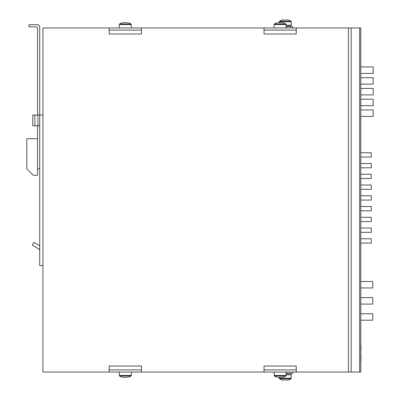 <?xml version="1.0" encoding="UTF-8"?>
<svg xmlns="http://www.w3.org/2000/svg" width="400" height="400" viewBox="0 0 400 400"><rect width="100%" height="100%" fill="white"/><g stroke="black" fill="none" stroke-linecap="round" stroke-linejoin="round"><path stroke-width="0.6" d="M296.27 369.89L264.015 369.89M141.435 369.89L109.175 369.89M109.175 372.045L360.79 372.045L360.79 27.955L42.94 27.955L42.94 372.045L109.175 372.045L109.175 366.02L141.435 366.02L141.435 372.045M109.175 30.11L141.435 30.11M264.015 30.11L296.27 30.11M42.94 32.26L42.94 367.74M360.79 281.5L372.75 281.5L372.75 287.955L360.79 287.955M360.79 297.63L372.75 297.63L372.75 304.08L360.79 304.08M360.79 313.76L372.75 313.76L372.75 320.21L360.79 320.21M360.79 99.2L373.19 99.2L373.19 105.65L360.79 105.65M360.79 77.695L373.19 77.695L373.19 84.145L360.79 84.145M360.79 88.445L373.19 88.445L373.19 94.9L360.79 94.9M360.79 109.95L373.19 109.95L373.19 116.405L360.79 116.405M360.79 66.94L373.19 66.94L373.19 73.395L360.79 73.395M360.79 152.745L371.25 152.745L371.25 157.05L360.79 157.05M360.79 217.265L371.25 217.265L371.25 221.565L360.79 221.565M360.79 185.005L371.25 185.005L371.25 189.305L360.79 189.305M360.79 174.255L371.25 174.255L371.25 178.555L360.79 178.555M360.79 228.015L371.25 228.015L371.25 232.315L360.79 232.315M360.79 163.5L371.25 163.5L371.25 167.8L360.79 167.8M360.79 195.76L371.25 195.76L371.25 200.06L360.79 200.06M360.79 206.51L371.25 206.51L371.25 210.81L360.79 210.81M360.79 238.77L371.25 238.77L371.25 243.07L360.79 243.07M141.435 27.955L141.435 33.98L109.175 33.98L109.175 27.955M296.27 27.955L296.27 33.98L264.015 33.98L264.015 27.955M264.015 372.045L264.015 366.02L296.27 366.02L296.27 372.045M285.885 24.025L274.4 24.025A0.6 0.6 0 0 0 274.12 24.535L274.4 24.025A10.755 10.755 0 0 1 277.13 22.795L283.155 22.795A10.755 10.755 0 0 1 285.885 24.025L286.165 24.535L274.12 24.535L274.12 27.955M119.28 24.535L131.325 24.535L131.045 24.025L119.565 24.025A0.6 0.6 0 0 0 119.28 24.535L119.28 27.955M131.325 27.955L131.045 24.025A10.755 10.755 0 0 0 128.315 22.795L122.295 22.795A10.755 10.755 0 0 0 119.565 24.025M286.165 375.465L274.12 375.465L274.4 375.975L285.885 375.975A0.6 0.6 0 0 0 286.165 375.465L286.165 372.045M274.12 372.045L274.4 375.975A10.755 10.755 0 0 0 277.13 377.205L283.155 377.205A10.755 10.755 0 0 0 285.885 375.975M119.28 372.045L119.565 375.975L119.28 375.465L131.325 375.465A0.6 0.6 0 0 1 131.045 375.975L119.565 375.975A10.755 10.755 0 0 0 122.295 377.205L128.315 377.205A10.755 10.755 0 0 0 131.045 375.975A0.6 0.6 0 0 0 131.325 375.465L131.325 372.045M290.66 25.16L290.66 26.665L290.66 25.16M291 21.23L279.52 21.23L279.24 21.74L279.52 21.23A10.755 10.755 0 0 1 282.25 20L288.27 20A10.755 10.755 0 0 1 291 21.23A0.6 0.6 0 0 1 291.28 21.74L279.24 21.74L279.24 22.795M291.28 21.74L291.28 25.16L286.165 25.16M286.165 26.665L292.79 26.665L292.79 27.955M279.52 378.77L291 378.77A10.755 10.755 0 0 1 288.27 380L282.25 380A10.755 10.755 0 0 1 279.52 378.77A0.6 0.6 0 0 1 279.24 378.26L291.28 378.26L291 378.77L291.28 374.84L286.165 374.84M292.79 372.045L292.79 373.335L286.165 373.335M37.56 125.805L37.56 175.27L33.26 175.27L26.81 168.815L26.81 138.71L37.56 138.71M37.56 115.055L37.56 27.955A1.075 1.075 0 0 0 36.485 26.88L28.96 26.88L28.96 24.73L37.56 24.73A2.15 2.15 0 0 1 39.71 26.88L39.71 35.485M39.71 26.88L39.71 115.055L32.765 115.055L32.765 125.805L34.915 125.805L34.915 115.055M37.56 168.815L39.71 168.815M34.915 125.805L39.71 125.805M42.94 265.59L39.71 265.59L39.71 115.055L42.94 115.055M39.71 250.705A2.15 2.15 0 0 0 38.635 248.84L32.265 245.16L33.875 242.37L39.71 245.74M360.79 342.8L361.005 349.645M360.79 358.32L361.005 360.77M360.79 351.805L361.005 358.32M360.79 350.955L361.005 351.805M360.79 350.685L361.005 350.955M351.17 27.955L351.17 372.045M348.43 372.045L348.43 27.955M359.655 372.045L359.655 27.955M286.165 26.45L290.875 26.45M286.165 25.375L290.875 25.375M286.165 374.625L290.96 374.625L290.745 373.335L286.165 373.55M37.935 125.805L37.935 115.055M286.165 24.535L286.165 27.955M279.24 378.26L279.24 377.205"/></g></svg>
